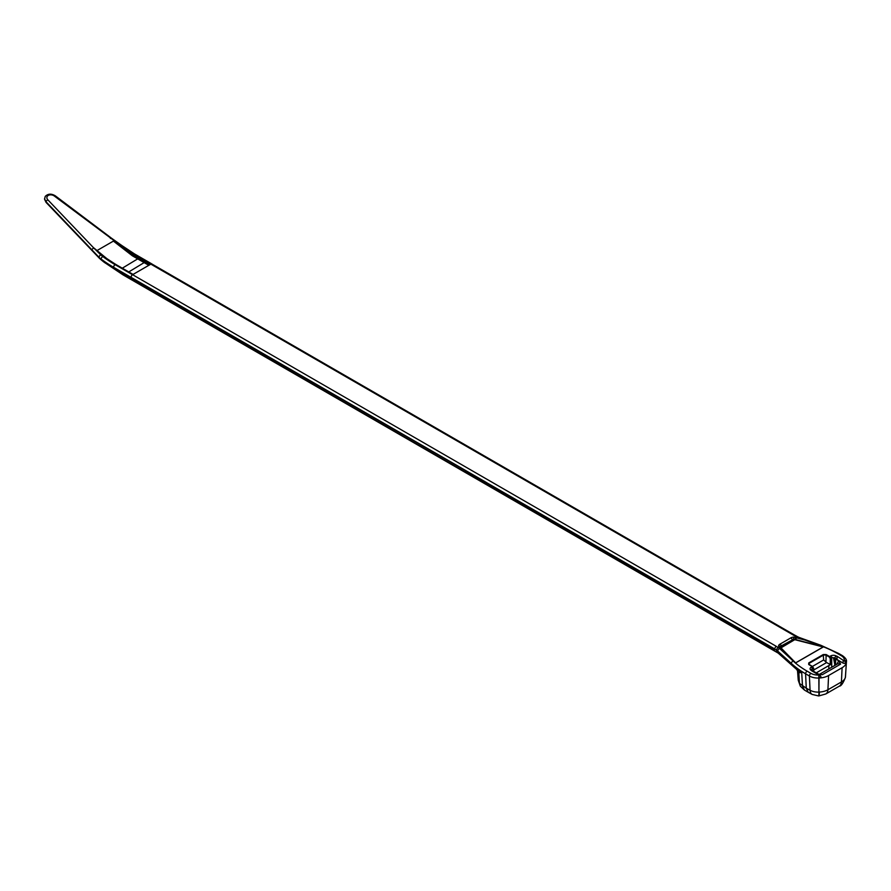 <?xml version="1.0" encoding="UTF-8"?>
<svg xmlns="http://www.w3.org/2000/svg" width="891" height="891" viewBox="0 0 891 891"><rect width="100%" height="100%" fill="white"/><g stroke="black" fill="none" stroke-linecap="round" stroke-linejoin="round"><path stroke-width="1.34" d="M486.887 484.203L465.481 471.851A2.15 1.247 120 0 0 465.926 472.831L153.007 292.181A2.15 1.247 -60 0 1 152.573 291.346L152.484 289.698L131.077 277.335A2.15 1.247 -60 0 1 132.592 274.695L132.547 274.718A2.15 1.247 120 0 0 131.022 277.357L131.155 278.972A2.15 1.247 120 0 0 131.59 279.819A2.15 1.247 120 0 1 131.155 278.827L131.411 277.535M152.929 292.125L131.601 279.807A2.15 1.247 120 0 0 131.679 279.852M150.913 264.115L150.869 264.148A2.15 1.247 -60 0 1 151.949 264.037A2.15 1.247 120 0 0 150.913 264.115L133.483 254.046L132.859 255.093L149.71 264.805M152.194 264.181A2.15 1.247 120 0 0 151.993 264.003L134.563 253.946A2.15 1.247 -60 0 0 133.483 254.046A121.154 69.944 60 0 1 121.165 245.916L54.407 196.076A4.644 3.286 15 0 0 48.27 195.419A4.644 3.286 15 0 0 47.869 199.851L93.778 247.999L104.425 257.031L115.641 264.349L133.071 274.417L150.39 264.415L121.755 247.03L132.859 255.093L132.358 255.795L113.435 241.127L121.755 247.03M775.983 646.209L778.166 647.467A10.503 6.059 180 0 1 779.647 648.548L783.523 652.123L779.102 647.646L778.545 645.708A5.079 2.929 180 0 1 779.948 644.171L790.829 637.889A5.079 2.929 180 0 1 793.491 637.076L804.606 639.95L798.403 637.722A10.503 6.059 180 0 1 796.543 636.865L794.36 635.606M783.523 652.123L794.895 662.581A98.801 57.046 0 0 0 807.112 671.157L810.921 673.351A9.957 5.747 0 0 0 818.829 675.022L819.987 675.033M779.102 647.646A2.15 1.537 -44.2 0 1 780.65 647.891L795.641 662.848A2.15 1.247 60 0 1 795.708 662.893L794.895 662.581M844.289 661.011L844.256 660.342A9.957 5.747 0 0 0 841.382 655.776L837.573 653.571A98.801 57.046 0 0 0 822.705 646.521L823.251 646.989A2.15 1.247 60 0 0 823.184 646.955L793.836 639.081L780.761 647.044L780.806 647.724L795.641 662.848L823.184 646.955L793.903 639.46A2.829 1.637 0 0 0 792.422 639.905L781.541 646.187A2.829 1.637 0 0 0 780.761 647.044L782.543 649.829M814.285 671.658L813.639 671.157M814.374 671.781L819.887 674.888A2.016 1.169 -60 0 0 818.874 674.988L811.723 670.856M812.191 670.377L812.191 668.729L813.416 668.038L812.28 666.568L811.233 667.17A3.898 2.25 0 0 0 811.233 670.366L811.913 670.756M811.556 669.442L812.191 668.729L812.191 670.322M831.704 667.259L831.704 657.48L830.501 658.772L830.412 664.653L826.648 662.536L813.672 670.032M831.704 657.48L834.956 658.093A2.15 1.247 0 0 0 833.542 657.736M836.805 664.307L838.709 660.922L835.669 658.839L842.786 662.949L837.061 659.529A2.016 1.169 -120 0 0 837.05 659.307L836.872 656.344L836.192 655.954A3.898 2.25 0 0 0 830.668 655.954L829.621 656.556L830.735 658.037M836.137 664.697L834.667 663.862L833.542 658.059M835.691 664.452L834.744 663.906A2.15 1.247 0 0 0 834.667 663.862M835.58 664.374L835.669 658.839L834.956 658.427L834.867 663.973M813.65 668.506L813.695 671.19M820.934 676.748A2.15 1.247 180 0 1 820.934 676.804A2.15 1.247 180 0 1 819.397 677.995L818.874 674.988M820.165 677.851L819.018 678.018A12.118 6.994 180 0 1 809.396 675.991L805.587 673.796A100.961 58.283 180 0 1 791.364 663.472L776.64 650.096L486.776 482.744L774.513 648.815L776.039 646.187L132.592 274.695M776.106 651.198L801.722 672.66L798.837 672.627L799.45 683.397L806.266 688.208L808.293 692.307L812.147 694.412L818.573 695.938A10.091 0.724 -92.9 0 0 818.94 692.084L818.829 675.022M837.061 659.529L837.061 656.233L846.372 662.425A2.15 1.247 180 0 1 842.786 662.949M841.382 655.776A2.15 1.247 -60 0 1 842.452 655.665C845.526 657.903 846.862 659.886 846.45 661.601A12.118 6.994 180 0 1 846.439 661.857A12.118 6.994 180 0 1 846.405 662.202L846.372 662.425A14.802 8.554 0 0 1 842.095 667.727L828.585 675.523A14.802 8.554 0 0 1 819.397 677.995M844.256 660.342A2.15 1.749 8.6 0 1 846.405 662.202L846.305 662.759M795.663 637.132L795.106 639.471L780.739 648.002A2.15 1.537 -44.2 0 0 780.65 647.891L780.761 648.024M822.705 646.521L804.606 639.95M779.647 648.548A2.15 1.492 132.7 0 0 777.821 650.965L778.188 653.103L796.688 669.442M818.651 674.186L822.348 674.665L840.592 664.129L838.709 660.922M819.553 674.353L822.348 674.665M807.112 671.157A2.15 1.247 120 0 0 805.587 673.796L806.266 688.208L810.064 690.224A11.182 6.449 0 0 0 818.94 692.084L819.018 678.018M778.188 653.103L487.344 485.205A2.15 1.247 -60 0 1 486.898 484.37L486.776 482.744M808.293 692.307L804.45 690.068L802.501 686.092L801.722 672.66L797.467 670.054A5.379 4.967 120.8 0 1 798.837 672.627L797.579 670.299M800.363 686.226L798.269 680.301L800.33 686.181M797.222 669.364A2.016 1.247 128.5 0 0 797.467 670.054L796.766 669.509M799.361 683.263L798.548 672.438A5.379 4.901 125.6 0 0 797.044 669.731A2.016 1.27 128.6 0 1 796.754 668.985M776.551 651.499L778.144 652.268L776.551 651.499L776.64 650.096M790.618 663.249L791.03 664.085M792.678 665.276A2.016 1.181 137.5 0 0 792.879 665.922M828.83 668.918L828.808 665.577L830.412 664.653M828.83 665.588L816.301 672.828M812.358 666.479L823.629 659.964L826.648 662.536M840.592 664.129L837.896 663.684M830.189 664.586L830.278 658.705L829.343 657.046L825.846 655.03L823.562 655.019L809.073 663.383L808.828 664.53M105.149 262.99A2.15 1.002 -53 0 1 104.926 262.288L100.483 258.758A2.15 0.991 -49.2 0 0 100.661 259.404L101.184 259.838A2.15 0.969 -50.4 0 1 100.995 259.225L98.957 257.254A2.15 1.125 132.5 0 1 100.861 254.915L102.799 256.519A121.154 69.944 -120 0 0 115.117 264.66L132.547 274.718M104.837 261.854L103.534 261.475M101.006 259.526A2.15 0.991 -49.2 0 1 100.661 259.404L99.079 257.933A2.15 1.058 -44.9 0 1 98.923 257.265M99.079 257.922L46.12 202.457A2.15 0.991 -43.6 0 1 45.987 201.889L98.912 257.209A2.15 1.136 132.6 0 1 100.817 254.882L100.861 254.915M45.229 196.477L44.617 198.871L45.964 201.689L95.482 253.612A2.15 0.991 -43.6 0 0 95.571 254.325M47.869 199.851A2.15 0.991 136.4 0 0 45.964 201.689L44.55 198.86M44.606 198.626L44.606 199.328M131.022 277.357L113.591 267.289A123.303 71.191 60 0 1 101.051 259.014A2.15 1.047 126.7 0 1 102.799 256.519M131.59 279.819L123.025 274.862A2.15 1.247 -60 0 1 122.579 274.027L104.926 262.288L113.591 267.289A2.15 1.247 120 0 1 115.117 264.66L115.641 264.349M91.873 249.836A2.15 0.991 136.4 0 1 93.778 247.999L100.817 254.882M148.83 265.318L132.358 255.795M93.867 247.954L107.911 259.493M144.799 262.21L128.761 271.933M119.038 244.424A2.15 0.902 -56.7 0 1 119.962 244.212L119.906 244.167A2.15 0.891 -56.8 0 1 119.929 244.19L122.234 245.793A2.15 1.047 -53.3 0 0 121.165 245.916M131.155 278.827L152.561 291.179M152.484 289.698L465.403 470.359L152.439 289.72M465.481 471.851L465.748 470.559M152.573 291.346L465.481 472.007L465.358 470.381M465.481 472.007A2.15 1.247 120 0 0 465.926 472.843A2.15 1.247 120 0 0 466.004 472.876M465.403 470.359L486.82 482.722M795.83 636.508L150.869 264.148M829.343 657.046L829.621 656.556L826.135 654.54L823.273 654.54L808.783 662.904L808.783 664.552L812.481 666.546L813.494 668.027M823.251 646.989L795.708 662.893M812.358 668.651A1.749 1.014 -120 0 0 811.233 667.17M811.233 670.366A1.749 1.014 -60 0 1 812.113 670.277L813.606 671.146M830.668 655.954A1.749 1.014 60 0 1 831.793 657.435M837.05 659.307L834.956 658.093A1.749 1.014 -60 0 1 836.192 655.954M820.934 676.804L820.934 676.692A2.15 1.247 180 0 1 819.397 677.884M846.372 662.314A2.15 1.247 180 0 1 842.786 662.837A2.016 1.169 120 0 1 844.211 660.365M795.763 639.593L795.919 639.237A2.15 0.858 -72 0 1 796.832 637.399M792.422 639.905L781.296 645.875A3.185 1.838 0 0 0 780.416 646.833A2.15 1.726 17.8 0 0 778.545 645.708M793.491 637.076L793.836 639.081A3.185 1.838 0 0 0 792.166 639.593A2.15 1.247 60 0 0 790.829 637.889M781.541 646.187L781.296 645.875A2.15 1.247 60 0 0 779.948 644.171M778.634 646.966A2.15 1.704 -24.8 0 1 780.46 647.601M796.543 636.865A2.15 1.247 -60 0 1 797.623 636.753L795.44 635.495M778.166 647.467A2.15 1.247 120 0 0 776.651 650.107M798.403 637.722A2.15 0.936 -70.2 0 1 799.138 637.455L820.8 645.262A2.15 0.936 -70.2 0 0 820.121 645.485M793.101 661.089A2.15 1.492 132.7 0 0 791.364 663.472L791.386 663.951A2.016 1.359 134.2 0 0 791.698 664.697M837.573 653.571A2.15 1.247 -60 0 1 838.654 653.471L820.8 645.262M810.921 673.351A2.15 1.247 120 0 0 809.396 675.991L810.064 690.224A10.091 5.825 -60 0 0 812.191 694.445M842.095 667.727L841.427 681.949A10.091 5.825 60 0 1 839.344 686.148L825.834 693.944L818.952 695.916A10.091 0.724 87.1 0 0 819.319 692.062A13.866 8.008 0 0 0 827.917 689.757L841.427 681.949A13.866 8.008 0 0 0 845.436 676.993L845.47 676.77A10.091 8.208 8.6 0 1 845.403 677.383M846.405 662.202L845.47 676.77A11.182 6.449 0 0 0 845.503 676.436A11.182 6.449 0 0 0 845.514 676.124M846.372 662.425L845.436 676.993A10.091 8.208 8.6 0 1 845.37 677.561C843.064 683.297 841.059 686.159 839.344 686.148M825.834 693.955A10.091 5.825 60 0 0 827.917 689.757L828.585 675.523M486.898 484.37L774.591 650.463M808.783 664.552L812.291 666.568M826.135 654.54L825.946 661.98M808.783 662.904L809.128 664.608M823.629 659.964L823.273 654.54M834.744 665.499L834.744 663.906M122.579 274.027L131.155 278.972M110.395 238.409L110.484 238.365A2.15 0.757 -53 0 1 111.375 238.109L119.906 244.167A2.15 0.891 -56.8 0 0 118.982 244.39M96.718 250.727L113.68 240.938M138.339 258.479L122.29 268.202M54.407 196.076A2.15 0.757 -53 0 1 55.309 195.831L111.386 238.109M813.639 668.306L812.481 666.546L808.605 664.062M797.623 636.753L799.138 637.455M838.654 653.471L842.452 655.665M820.934 676.692L819.887 674.888M845.37 677.561L846.439 661.857M798.247 680.256L797.545 670.956M804.45 690.068L800.385 686.259M796.754 669.497L797.556 671.012M837.763 663.762L819.43 674.342M103.802 261.987L123.025 274.862M101.184 259.838L103.768 261.965M46.12 202.457L44.628 199.428M134.563 253.946L122.234 245.793M55.309 195.831C51.333 193.436 47.958 193.648 45.185 196.466M487.266 485.15L465.926 472.831M151.949 264.037L795.385 635.528"/></g></svg>
